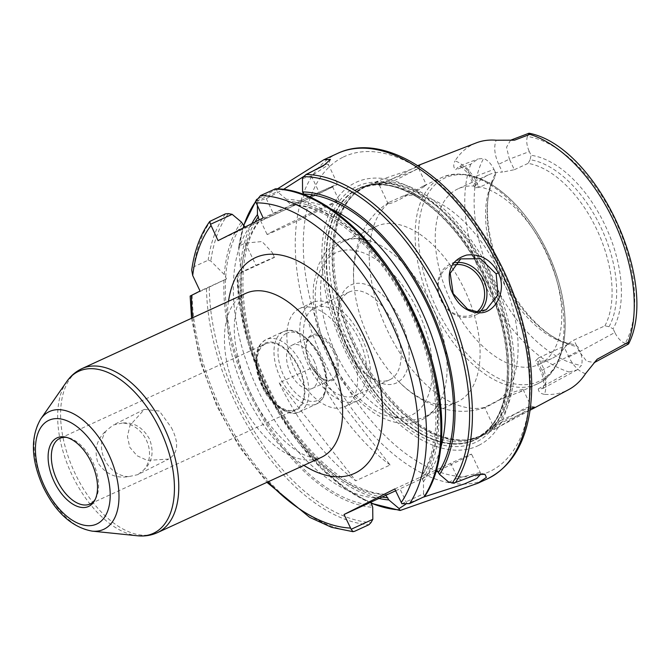 <?xml version="1.0" encoding="UTF-8"?>
<svg xmlns="http://www.w3.org/2000/svg" width="669" height="669" viewBox="0 0 669 669"><rect width="100%" height="100%" fill="white"/><g stroke="black" fill="none" stroke-linecap="round" stroke-linejoin="round"><path stroke-width="0.5" stroke-dasharray="3.35 2.51" d="M530.291 408.324L496.716 428.068L491.84 429.423L500.755 423.067L531.286 409.579M530.032 410.248L495.762 428.553M365.174 186.233A137.822 76.433 -114.7 0 0 355.055 193.291A137.822 76.433 -114.7 0 0 354.603 342.72A137.822 76.433 -114.7 0 0 468.258 439.742A137.822 76.433 -114.7 0 0 482.951 435.402A137.822 76.433 -114.7 0 0 483.879 434.925A137.822 76.433 -114.7 0 0 493.521 278.914A137.822 76.433 -114.7 0 0 368.887 184.577A137.822 76.433 -114.7 0 0 365.174 186.233M544.449 394.35C540.577 393.673 538.528 391.85 538.286 388.873L542.793 388.538L546.448 381.221L544.114 369.539L538.587 357.848L535.71 360.65L537.617 361.335L541.89 370.375C546.071 379.766 546.924 387.752 544.441 394.342A132.036 73.222 -114.7 0 0 567.83 390.044A132.036 73.222 -114.7 0 0 568.717 389.584M476.211 142.898A130.89 72.595 -114.7 0 0 454.995 160.936C461.577 162.96 467.179 168.58 471.796 177.795L474.02 176.959L466.753 168.011L459.026 166.171L455.631 169.834C453.373 167.526 453.156 164.566 454.995 160.936M538.286 388.873L569.135 372.006L577.063 369.932L581.428 365.433A122.695 68.046 -114.7 0 1 493.605 281.54A122.695 68.046 -114.7 0 1 483.612 158.486L478.009 158.929L470.859 164.089L455.631 169.834M417.724 165.678C410.114 170.077 399.744 175.378 386.607 181.592C380.996 183.674 377.441 184.468 375.953 183.983C374.473 183.206 376.923 181.542 383.295 178.983C394.25 174.952 413.3 169.29 418.334 166.071M388.906 183.072C399.569 178.23 408.374 173.798 415.332 169.784L418.602 168.404L412.405 171.49L384.182 181.734L379.632 185.254L388.906 183.072L386.607 181.592M423.042 186.149C414.755 190.882 391.273 205.316 388.296 203.443L388.689 202.515L402.638 196.226L418.351 190.063L426.22 185.472L423.042 186.149M501.031 420.283L493.195 425.727L498.522 423.87L524.103 408.642L530.977 406.108L527.983 408.123L501.031 420.283L500.755 423.067M388.296 203.443A113.73 63.078 -114.7 0 0 387.301 330.177A113.73 63.078 -114.7 0 0 484.699 407.396L498.321 400.279L520.239 391.775L523.125 389.509L522.556 389.274L513.817 392.034L499.041 400.179C488.939 405.899 484.155 408.307 484.699 407.396L493.178 425.936M398.615 381.447A96.671 53.612 -114.7 0 0 457.17 401.994A96.671 53.612 -114.7 0 0 458.123 401.534A96.671 53.612 -114.7 0 0 465.139 290.898A96.671 53.612 -114.7 0 0 376.463 226.298A96.671 53.612 -114.7 0 0 375.51 226.758A96.671 53.612 -114.7 0 0 353.901 284.099A96.671 53.612 -114.7 0 0 368.903 338.255A96.671 53.612 -114.7 0 0 398.615 381.447C412.28 395.446 428.035 404.728 445.88 409.311C458.976 412.43 471.98 411.878 484.883 407.664L484.548 407.689M471.796 177.795L475.525 185.681L474.915 187.73L478.996 187.496L474.02 176.959L493.981 169.374C491.163 163.704 487.709 160.075 483.612 158.494M475.525 185.681A96.671 53.612 65.3 0 1 488.261 174.944A96.671 53.612 65.3 0 1 502.411 172.15L498.681 164.265L509.36 159.172L514.344 169.709L502.411 172.15M510.572 140.231L506.542 147.23L509.36 159.172L529.33 151.587L531.086 155.317A102.357 56.765 -114.7 0 1 605.144 225.411A102.357 56.765 -114.7 0 1 613.088 328.78L609.016 326.698L604.893 325.845L573.935 340.061L579.454 351.752L586.621 361.227L594.356 362.573M541.89 370.375L579.505 350.288C582.097 356.084 582.741 361.126 581.428 365.425M585.517 373.67C578.961 371.63 573.375 366.018 568.784 356.845L564.511 347.805A96.671 53.612 65.3 0 1 552.719 358.082A96.671 53.612 65.3 0 1 551.766 358.542A96.671 53.612 65.3 0 1 537.617 361.335M568.784 356.845L579.454 351.752L614.844 332.501C617.663 338.171 621.125 341.8 625.222 343.381M564.511 347.805C566.668 344.903 569.804 342.327 573.935 340.061M538.587 357.848L569.553 343.632L573.668 344.485L577.74 346.567L579.505 350.288M493.981 169.374L495.746 173.104A102.357 56.765 -114.7 0 0 488.178 197.388A102.357 56.765 -114.7 0 0 551.883 336.081A102.357 56.765 -114.7 0 0 577.74 346.567M528.736 133.323L527.406 136.451A122.695 68.046 -114.7 0 1 615.221 220.335A122.695 68.046 -114.7 0 1 625.222 343.389L628.258 344.142M614.844 332.501L613.088 328.78M527.406 136.459C526.093 140.758 526.729 145.8 529.33 151.587M495.746 173.104L494.742 177.511L492.76 181.174L478.996 187.496M609.016 326.698A99.004 54.908 -114.7 0 0 600.946 227.41A99.004 54.908 -114.7 0 0 530.082 159.724L531.086 155.317M494.742 177.511A99.004 54.908 -114.7 0 0 494.533 177.887A99.004 54.908 -114.7 0 0 487.818 200.307A99.004 54.908 -114.7 0 0 549.433 334.45A99.004 54.908 -114.7 0 0 570.824 343.966A99.004 54.908 -114.7 0 0 573.668 344.485M604.893 325.845A96.671 53.612 -114.7 0 0 596.74 229.392A96.671 53.612 -114.7 0 0 528.1 163.387L530.082 159.724M514.344 169.709L528.1 163.387M539.824 364.003A96.671 53.612 -114.7 0 0 546.832 253.367A96.671 53.612 -114.7 0 0 458.165 188.767A96.671 53.612 -114.7 0 0 457.211 189.227A96.671 53.612 -114.7 0 0 450.195 299.863A96.671 53.612 -114.7 0 0 538.871 364.463A96.671 53.612 -114.7 0 0 539.824 364.003M492.76 181.174A96.671 53.612 -114.7 0 0 500.153 275.996A96.671 53.612 -114.7 0 0 567.32 343.205A96.671 53.612 -114.7 0 0 569.553 343.632M425.141 416.687A96.671 53.612 -114.7 0 0 441.565 398.197A96.671 53.612 -114.7 0 0 432.55 306.92A96.671 53.612 -114.7 0 0 369.179 240.606A96.671 53.612 -114.7 0 0 343.481 241.45A96.671 53.612 -114.7 0 0 342.528 241.91A96.671 53.612 -114.7 0 0 335.922 353.408A96.671 53.612 -114.7 0 0 424.188 417.147A96.671 53.612 -114.7 0 0 425.141 416.687M350.732 285.061A54.022 29.963 65.3 0 1 407.178 339.225A54.022 29.963 65.3 0 1 372.482 378.83A54.022 29.963 65.3 0 1 338.857 305.633A54.022 29.963 65.3 0 1 350.732 285.061M390.169 379.566A48.335 26.81 -114.7 0 0 393.673 324.248A48.335 26.81 -114.7 0 0 349.343 291.952A48.335 26.81 -114.7 0 0 348.867 292.177A48.335 26.81 -114.7 0 0 338.238 310.583A48.335 26.81 -114.7 0 0 368.326 376.078A48.335 26.81 -114.7 0 0 389.692 379.791A48.335 26.81 -114.7 0 0 390.169 379.566M355.774 395.371A48.335 26.81 -114.7 0 0 359.278 340.053A48.335 26.81 -114.7 0 0 314.94 307.748A48.335 26.81 -114.7 0 0 314.463 307.983A48.335 26.81 -114.7 0 0 310.96 363.3A48.335 26.81 -114.7 0 0 355.289 395.596A48.335 26.81 -114.7 0 0 355.774 395.371M312.03 302.84A54.022 29.963 -114.7 0 0 308.116 364.664A54.022 29.963 -114.7 0 0 357.664 400.764A54.022 29.963 -114.7 0 0 358.199 400.505A54.022 29.963 -114.7 0 0 362.121 338.681A54.022 29.963 -114.7 0 0 312.565 302.58A54.022 29.963 -114.7 0 0 312.03 302.84M345.304 406.434A54.022 29.963 -114.7 0 0 349.218 344.61A54.022 29.963 -114.7 0 0 299.67 308.509A54.022 29.963 -114.7 0 0 299.135 308.76A54.022 29.963 -114.7 0 0 295.213 370.593A54.022 29.963 -114.7 0 0 344.769 406.693A54.022 29.963 -114.7 0 0 345.304 406.434M309.814 363.836A25.021 13.873 -114.7 0 0 332.911 380.218A25.021 13.873 -114.7 0 0 334.617 351.359A25.021 13.873 -114.7 0 0 311.528 334.977A25.021 13.873 -114.7 0 0 309.814 363.836M333.538 351.877A23.883 13.246 65.3 0 1 331.673 379.54A23.883 13.246 65.3 0 1 309.864 363.794A23.883 13.246 65.3 0 1 311.729 336.131A23.883 13.246 65.3 0 1 333.538 351.877M314.02 360.842A23.883 13.246 65.3 0 1 312.147 388.505A23.883 13.246 65.3 0 1 290.145 372.332A23.883 13.246 65.3 0 1 292.211 345.095A23.883 13.246 65.3 0 1 314.02 360.842M265.25 344.033A36.109 20.028 -114.7 0 0 262.633 385.361A36.109 20.028 -114.7 0 0 295.757 409.495A36.109 20.028 -114.7 0 0 296.108 409.319A36.109 20.028 -114.7 0 0 298.725 367.992A36.109 20.028 -114.7 0 0 265.61 343.866A36.109 20.028 -114.7 0 0 265.25 344.033M95.257 499.3A36.109 20.028 -114.7 0 0 95.884 498.238A36.109 20.028 -114.7 0 0 93.167 462.814A36.109 20.028 -114.7 0 0 68.062 437.668A36.109 20.028 -114.7 0 0 66.85 437.451M171.406 427.658C179.158 442.786 178.255 453.248 168.697 459.051L147.372 460.423L137.061 455.748L129.753 447.243L127.428 436.313L130.054 425.258L144.437 409.344L159.398 411.05L171.406 427.658M128.691 476.629A27.663 23.014 -116.7 0 1 104.581 459.452A27.663 23.014 -116.7 0 1 106.747 430.2C96.846 438.797 93.877 449.601 97.841 462.63C105.393 473.97 115.678 478.636 128.691 476.629L137.613 474.697L168.697 459.051M138.232 474.405L144.236 469.487C152.465 461.744 154.196 451.558 149.446 438.923C142.681 427.182 133.633 421.896 122.293 423.059A27.663 23.014 -116.7 0 1 146.411 440.235A27.663 23.014 -116.7 0 1 144.236 469.487M122.293 423.059L113.362 424.991L106.747 430.2M191.518 295.355C189.494 296.367 189.703 296.334 192.128 295.23L226.49 278.914L224.307 274.549L210.802 261.019L208.151 260.208L193.818 266.789L191.71 270.092M226.49 278.914L200.056 291.057M223.973 280.177A164.331 91.135 -114.7 0 0 372.717 507.328M241.333 222.008A164.331 91.135 -114.7 0 0 224.307 274.549M218.077 240.623L258.711 221.957L259.146 219.959M244.954 227.1L246.251 227.686M274.859 188.976L276.481 189.444L277.275 191.635L255.591 201.595M401.91 503.74L423.569 493.789L424.656 496.482M394.777 488.955L450.672 463.274A51.179 0.845 -25.3 0 1 471.578 454.176A51.179 0.845 -25.3 0 1 437.827 471.026M423.569 493.789L423.444 481.797L421.721 476.579M435.862 471.963A51.179 0.845 -25.3 0 1 399.945 488.813L395.638 490.787M291.124 205.14C330.327 204.262 385.185 253.777 413.35 318.896C441.197 379.423 443.121 447.67 419.898 477.582L420.759 477.223A156.379 86.727 -114.7 0 0 413.158 312.423A156.379 86.727 -114.7 0 0 291.977 204.781L291.341 204.99L287.436 201.444L286.432 199.312L277.275 191.635M386.858 494.617A156.379 86.727 -114.7 0 1 265.677 386.975A156.379 86.727 -114.7 0 1 258.075 222.175L273.981 214.95A45.492 0.753 154.7 0 0 316.211 195.022A45.492 0.753 154.7 0 0 337.653 184.159A45.492 0.753 154.7 0 0 319.071 192.254L263.176 217.927M371.052 503.038A177.703 98.552 -114.7 0 1 237.052 274.558L274.315 257.481L272.333 252.631L262.056 241.542L245.414 243.09L239.678 245.724L238.624 247.371L240.43 267.14L242.412 271.597L237.002 274.591L240.096 308.317L248.283 343.565L261.211 378.771L278.287 412.372L298.759 442.878L321.73 468.927L346.182 489.365L371.094 503.28M274.315 257.481A45.492 0.753 154.7 0 0 274.533 257.289A45.492 0.753 154.7 0 0 255.951 265.384L242.412 271.597M277.484 188.859L256.545 199.513M256.478 199.638L257.381 201.277L266.287 198.651L283.489 189.386M240.096 272.768A164.331 91.135 -114.7 0 0 378.629 498.397M251.862 223.622A164.331 91.135 -114.7 0 0 240.43 267.14M257.406 205.726L257.381 201.277M390.136 464.988A179.125 99.347 65.3 0 1 313.602 367.038L279.207 382.835A179.125 99.347 -114.7 0 0 355.741 480.794L390.136 464.988L313.602 367.038M455.664 262.633A28.433 23.658 63.3 0 0 449.468 264.564A28.433 23.658 63.3 0 0 440.746 299.837A28.433 23.658 63.3 0 0 475.032 315.358A28.433 23.658 63.3 0 0 480.242 311.562M477.206 311.721A26.727 22.236 -116.7 0 1 441.197 299.67A26.727 22.236 -116.7 0 1 453.699 264.974M303.81 176.415L308.141 173.614M325.853 164.089L328.228 164.214L328.17 164.909L311.378 175.972L302.472 178.59M448.807 482.198L457.688 478.118L479.397 472.699L480.886 473.995M424.355 496.791L405.531 504.342M279.207 382.835L355.741 480.794M423.444 481.797A164.331 91.135 -114.7 0 0 411.519 309.73A164.331 91.135 -114.7 0 0 286.432 199.312M303.559 194.035L303.801 199.27M309.413 196.837A39.806 0.652 154.7 0 0 266.429 217.425A39.806 0.652 154.7 0 0 260.534 220.611A39.806 0.652 154.7 0 0 296.802 204.196A39.806 0.652 154.7 0 0 332.51 186.592A39.806 0.652 154.7 0 0 313.343 195.013M272.985 231.307A39.806 0.652 154.7 0 0 267.098 234.493A39.806 0.652 154.7 0 0 303.366 218.069A39.806 0.652 154.7 0 0 339.074 200.466A39.806 0.652 154.7 0 0 313.243 211.981A39.806 0.652 154.7 0 0 272.985 231.307M348.49 348.541A138.291 76.692 -114.7 0 0 476.119 439.056A138.291 76.692 -114.7 0 0 477.039 438.571A138.291 76.692 -114.7 0 0 507.403 375.384A138.291 76.692 -114.7 0 0 429.381 205.525A138.291 76.692 -114.7 0 0 361.661 187.387A138.291 76.692 -114.7 0 0 357.932 189.043A138.291 76.692 -114.7 0 0 348.49 348.541M357.723 189.126A138.299 76.701 -114.7 0 0 348.273 348.641A138.299 76.701 -114.7 0 0 475.91 439.165A138.299 76.701 -114.7 0 0 476.838 438.68A138.299 76.701 -114.7 0 0 486.514 282.126A138.299 76.701 -114.7 0 0 361.444 187.471A138.299 76.701 -114.7 0 0 357.723 189.126M357.581 188.825A138.634 76.885 -114.7 0 0 348.106 348.725A138.634 76.885 -114.7 0 0 465.49 443.154A138.634 76.885 -114.7 0 0 499.609 316.897A138.634 76.885 -114.7 0 0 468.676 249.545A138.634 76.885 -114.7 0 0 357.581 188.825M478.828 445.328A145.123 80.489 -114.7 0 0 488.746 277.944A145.123 80.489 -114.7 0 0 354.804 182.955A145.123 80.489 -114.7 0 0 344.886 350.347A145.123 80.489 -114.7 0 0 478.828 445.328M470.859 164.089A129.51 71.826 -114.7 0 0 485.326 285.496A129.51 71.826 -114.7 0 0 569.135 372.006M499.041 400.179A113.73 63.078 -114.7 0 0 500.036 273.445A113.73 63.078 -114.7 0 0 402.638 196.226M538.177 383.529A113.73 63.078 -114.7 0 0 546.422 253.375A113.73 63.078 -114.7 0 0 442.109 177.369A113.73 63.078 -114.7 0 0 440.98 177.912A113.73 63.078 -114.7 0 0 433.211 309.086A113.73 63.078 -114.7 0 0 537.048 384.073A113.73 63.078 -114.7 0 0 538.177 383.529M498.681 164.265C494.491 154.832 493.647 146.82 496.164 140.231M329.424 356.234A89.562 49.673 -114.7 0 0 412.087 414.855A89.562 49.673 -114.7 0 0 418.209 311.553A89.562 49.673 -114.7 0 0 335.545 252.932A89.562 49.673 -114.7 0 0 329.424 356.234M286.382 333.388A36.962 20.496 -114.7 0 0 283.857 376.02A36.962 20.496 -114.7 0 0 317.976 400.213A36.962 20.496 -114.7 0 0 320.501 357.581A36.962 20.496 -114.7 0 0 286.382 333.388M317.039 403.775A39.806 22.077 -114.7 0 0 319.924 358.216A39.806 22.077 -114.7 0 0 283.413 331.615A39.806 22.077 -114.7 0 0 283.02 331.807A39.806 22.077 -114.7 0 0 280.303 377.717A39.806 22.077 -114.7 0 0 316.646 403.959A39.806 22.077 -114.7 0 0 317.039 403.775M299.837 411.678A39.806 22.077 -114.7 0 0 302.723 366.119A39.806 22.077 -114.7 0 0 266.212 339.518A39.806 22.077 -114.7 0 0 265.819 339.71A39.806 22.077 -114.7 0 0 263.101 385.62A39.806 22.077 -114.7 0 0 299.444 411.861A39.806 22.077 -114.7 0 0 299.837 411.678M262.357 385.896A36.962 20.496 -114.7 0 0 296.476 410.089A36.962 20.496 -114.7 0 0 299.001 367.457A36.962 20.496 -114.7 0 0 264.882 343.264A36.962 20.496 -114.7 0 0 262.357 385.896M81.108 369.029A90.273 50.066 -114.7 0 0 74.936 473.15A90.273 50.066 -114.7 0 0 157.366 532.666M244.946 293.766A90.273 50.066 65.3 0 1 245.832 293.34C243.182 293.348 240.062 298.399 236.492 308.501L234.434 322.048C233.581 336.173 235.906 352.162 241.409 370.016C250.942 398.649 264.941 421.972 283.397 439.993C290.647 446.792 297.379 451.667 303.592 454.611C312.649 458.416 318.519 459.352 321.204 457.412A90.273 50.066 65.3 0 1 238.398 397.085A90.273 50.066 65.3 0 1 244.946 293.766M228.489 301.309A118.706 65.838 -114.7 0 0 303.851 465.381M192.697 317.75A173.438 96.194 -114.7 0 0 268.06 481.814M40.658 419.103A64.851 35.967 -114.7 0 0 44.405 486.622A64.851 35.967 -114.7 0 0 92.113 531.127M66.683 381.673A89.211 49.473 -114.7 0 0 71.834 474.555A89.211 49.473 -114.7 0 0 137.463 535.769M225.537 279.391A162.065 89.88 -114.7 0 0 371.696 505.17M242.337 224.132A162.065 89.88 -114.7 0 0 225.654 277.401M209.246 287.336A177.703 98.552 -114.7 0 0 371.027 522.589M228.438 213.62A177.703 98.552 -114.7 0 0 210.802 261.019M206.47 288.648A179.125 99.347 -114.7 0 0 368.903 524.739M225.42 213.863A179.125 99.347 -114.7 0 0 208.151 260.208M192.128 295.23A179.125 99.347 -114.7 0 0 354.57 531.32M211.086 220.444A179.125 99.347 -114.7 0 0 193.818 266.789M424.664 495.595A177.703 98.552 -114.7 0 0 427.917 490.26M290.446 190.983A177.703 98.552 -114.7 0 0 276.481 189.444M254.998 222.049A162.065 89.88 -114.7 0 0 241.777 269.992M241.66 271.982A162.065 89.88 -114.7 0 0 381.69 496.992M245.414 243.09L255.951 265.384M237.997 274.165A179.125 99.347 -114.7 0 0 400.764 510.28M256.637 200.332A177.703 98.552 -114.7 0 0 255.617 201.712M243.633 226.03A177.703 98.552 -114.7 0 0 238.607 248.249M257.164 199.086A179.125 99.347 -114.7 0 0 239.678 245.724M337.745 153.343A179.125 99.347 -114.7 0 0 335.972 154.196A179.125 99.347 -114.7 0 0 323.737 360.8A179.125 99.347 -114.7 0 0 487.283 478.895M461.209 479.924L457.688 478.118L450.672 463.274M406.961 503.648L399.945 488.813M422.432 479.64A162.065 89.88 -114.7 0 0 410.39 310.291A162.065 89.88 -114.7 0 0 287.436 201.444M428.285 473.769A156.379 86.727 -114.7 0 0 440.754 447.762M331.046 208.929A156.379 86.727 -114.7 0 0 299.495 201.327M250.549 225.629A156.379 86.727 -114.7 0 0 258.15 390.428A156.379 86.727 -114.7 0 0 379.34 498.071M311.378 175.972L319.071 192.254M266.279 198.668L273.981 214.95M436.288 307.64A112.024 62.133 -114.7 0 0 539.682 380.962A112.024 62.133 -114.7 0 0 547.334 251.753A112.024 62.133 -114.7 0 0 443.94 178.431A112.024 62.133 -114.7 0 0 436.288 307.64M363.877 187.42A137.279 76.132 -114.7 0 0 353.801 194.453A137.279 76.132 -114.7 0 0 354.495 345.756A137.279 76.132 -114.7 0 0 466.561 439.934A137.279 76.132 -114.7 0 0 481.195 435.611A137.279 76.132 -114.7 0 0 490.578 277.275A137.279 76.132 -114.7 0 0 363.877 187.42M353.884 346.04A137.162 76.074 -114.7 0 0 479.121 436.472A137.162 76.074 -114.7 0 0 480.476 435.812A137.162 76.074 -114.7 0 0 490.427 278.839A137.162 76.074 -114.7 0 0 364.613 187.178A137.162 76.074 -114.7 0 0 363.259 187.838A137.162 76.074 -114.7 0 0 353.884 346.04M360.332 189.176A137.162 76.074 -114.7 0 0 350.957 347.387A137.162 76.074 -114.7 0 0 476.194 437.81A137.162 76.074 -114.7 0 0 477.549 437.158A137.162 76.074 -114.7 0 0 487.492 280.186A137.162 76.074 -114.7 0 0 361.686 188.524A137.162 76.074 -114.7 0 0 360.332 189.176M346.475 349.527A141.05 78.223 -114.7 0 0 476.654 441.849A141.05 78.223 -114.7 0 0 486.288 279.165A141.05 78.223 -114.7 0 0 356.109 186.843A141.05 78.223 -114.7 0 0 346.475 349.527M342.704 157.366A173.438 96.194 -114.7 0 0 330.854 357.405A173.438 96.194 -114.7 0 0 490.929 470.926A173.438 96.194 -114.7 0 0 502.779 270.886A173.438 96.194 -114.7 0 0 342.704 157.366M383.295 178.983L368.887 184.577M496.716 428.06L483.879 434.925M418.602 168.437L420.057 164.917M379.632 185.254L375.953 183.983M379.298 185.029L387.92 203.276M418.61 168.404L426.462 185.004M493.195 425.727L491.84 429.423M530.885 406.05L534.506 407.145M523.133 389.509L530.977 406.108M519.019 392.352L537.048 384.073C564.176 372.207 572.463 327.718 558.49 281.08C549.993 252.706 536.546 228.079 518.141 207.189C491.372 178.364 466.025 168.429 442.109 177.369L424.079 185.656M388.689 202.515C377.793 209.506 369.405 218.721 363.526 230.153C355.398 246.66 352.195 264.64 353.901 284.099M474.906 187.73L470.533 178.481C469.17 174.709 466.134 170.946 461.434 167.183L458.959 166.196L478.017 158.954M542.768 388.547L543.629 385.862C544.691 383.814 542.024 372.733 540.627 371.061L535.71 360.65M577.054 369.898L542.793 388.538M549.433 334.45L551.883 336.081M487.818 200.307L488.178 197.388M488.261 174.944L458.165 188.767M551.766 358.542L538.871 364.463M567.32 343.205L570.824 343.966M493.296 180.178L494.533 177.887M376.463 226.298L343.481 241.45M457.17 401.994L424.188 417.147M369.179 240.606L355.381 238.415C346.166 238.331 334.96 241.007 324.674 253.81L318.21 265.476L313.728 284.024C311.52 307.063 316.328 331.364 328.17 356.92C339.919 381.338 354.913 399.845 373.168 412.422C380.285 417.18 387.476 420.433 394.727 422.172C404.227 424.43 413.091 423.711 421.336 420.015C430.393 415.633 437.141 408.358 441.565 398.197M368.326 376.078L372.482 378.83M338.238 310.583L338.857 305.633M349.343 291.952L314.94 307.748M389.692 379.791L355.289 395.596M312.565 302.58L299.67 308.509M357.664 400.764L344.769 406.693M312.147 388.505L331.673 379.54M292.211 345.095L311.729 336.131M283.413 331.615C293.44 328.446 297.563 331.816 303.55 335.386L315.417 347.796C323.788 360.432 327.618 373.21 326.915 386.13L323.035 398.364L316.646 403.959L299.444 411.861C292.085 417.707 270.761 407.237 261.939 386.122C257.264 376.028 255.274 366.403 255.959 357.246C257.147 350.38 257.272 345.062 266.212 339.518L283.413 331.615M265.61 343.866L59.901 438.354M295.757 409.495L90.039 503.983M144.437 409.344L113.362 424.991M68.062 437.668L65.595 437.133M95.884 498.238L94.689 500.462M191.551 318.277L200.399 362.096L216.739 406.05L239.435 447.084L266.914 482.341M258.936 221.815C235.137 252.364 237.846 323.043 267.307 384.499C295.882 447.778 349.352 495.052 387.719 494.257M272.333 252.631L274.533 257.289M238.624 247.371L243.466 225.846M460.264 259.129L449.468 264.564M485.51 310.082L475.032 315.358M330.444 159.406L328.17 164.909M484.916 474.304L479.397 472.699M480.802 473.677L471.578 454.176M260.534 220.611L267.098 234.493M332.51 186.592L339.074 200.466M328.228 164.214L337.653 184.159M507.403 375.384C505.463 407.898 495.06 428.704 476.194 437.81L479.121 436.472L468.258 439.742M429.381 205.525C403.457 185.815 380.887 180.145 361.686 188.524L364.613 187.178L355.055 193.291M499.609 316.897C492.685 292.888 482.374 270.435 468.676 249.545"/><path stroke-width="1" d="M531.219 409.612L530.032 410.248M531.286 409.579L534.506 407.145L530.291 408.324M532.323 409.035L568.717 389.584A132.036 73.222 -114.7 0 0 585.517 373.678L597.174 359.228L628.174 342.294A129.51 71.826 -114.7 0 0 613.699 220.887A129.51 71.826 -114.7 0 0 529.89 134.377L528.736 133.323M418.334 166.071L420.057 164.917L419.07 165.092L476.211 142.898A130.89 72.595 -114.7 0 1 496.155 140.222L514.603 140.155L529.89 134.377M419.07 165.092L417.724 165.678M514.603 140.155L510.547 140.231M628.417 344.058L594.373 362.581L597.174 359.228M628.258 344.142L628.174 342.294M66.85 437.451A36.109 20.028 -114.7 0 0 59.901 438.354A36.109 20.028 -114.7 0 0 59.541 438.529A36.109 20.028 -114.7 0 0 56.924 479.857A36.109 20.028 -114.7 0 0 90.039 503.983A36.109 20.028 -114.7 0 0 90.399 503.816A36.109 20.028 -114.7 0 0 95.257 499.3M260.525 195.565L275.603 188.8C322.926 188.666 382.258 242.705 414.588 313.878C446.407 381.23 450.99 457.981 424.656 496.482L409.604 503.623A179.125 99.347 -114.7 0 0 396.826 316.178A179.125 99.347 -114.7 0 0 260.525 195.565L255.591 201.595L263.176 217.927L218.077 240.623L210.492 224.291L232.176 214.331L228.438 213.62L225.42 213.863L209.74 221.456C200.424 234.359 194.411 250.566 191.71 270.092L192.697 275.494L200.056 291.057L191.518 295.355C189.494 296.367 189.703 296.334 192.128 295.23M395.638 490.787L370.994 502.11L372.717 507.328L372.834 519.32L351.175 529.271L344.042 514.486L394.777 488.955L401.91 503.74L409.604 503.623M88.952 506.282A37.748 20.94 -114.7 0 0 94.689 500.462A37.748 20.94 -114.7 0 0 91.845 463.416A37.748 20.94 -114.7 0 0 65.595 437.133A37.748 20.94 -114.7 0 0 56.689 438.028A37.748 20.94 -114.7 0 0 54.105 481.571A37.748 20.94 -114.7 0 0 88.952 506.282M232.176 214.331L241.333 222.008L244.954 227.1M351.175 529.271L352.948 531.679L354.57 531.32L368.903 524.739L371.027 522.589L372.834 519.32M209.74 221.456L210.492 224.291M370.994 502.11L344.042 514.486M387.702 494.257L386.858 494.617M437.827 471.026A51.179 0.845 -25.3 0 1 435.862 471.963M436.497 469.797L439.566 474.388A164.331 91.135 -114.7 0 0 427.642 302.321A164.331 91.135 -114.7 0 0 302.555 191.903L303.768 194.537M259.146 219.959L257.456 214.598A164.331 91.135 -114.7 0 0 251.862 223.622M405.531 504.342L399.109 508.591L388.84 499.919L385.896 495.261M399.109 508.591L399.41 509.853L400.756 510.28L477.741 483.277L486.413 477.39L484.916 474.304L475.902 474.731L455.472 482.558L452.47 482.826L448.807 482.198L439.566 474.388M400.054 510.464L400.756 510.28M257.164 199.078L256.637 200.332M378.629 498.397A164.331 91.135 -114.7 0 0 388.84 499.919M257.456 214.598L257.406 205.726M302.555 191.903L302.472 178.59L303.642 176.675L306.026 174.492L323.16 165.945L330.444 159.406L323.905 159.707L277.484 188.859M498.288 272.827C490.812 259.513 480.292 253.593 466.736 255.048C451.316 259.639 446.081 271.188 451.048 289.677C457.404 305.641 467.673 313.335 481.847 312.757C496.9 311.068 506.793 289.443 498.288 272.827L496.147 273.838L498.02 294.695L486.313 309.697L477.156 311.721L467.706 309.262L453.147 293.599L450.195 273.287L460.74 258.878L480.451 258.719L496.147 273.838M480.242 311.562A28.433 23.658 63.3 0 0 483.394 279.349A28.433 23.658 63.3 0 0 455.664 262.633M453.699 264.974A26.727 22.236 -116.7 0 1 481.27 280.395A26.727 22.236 -116.7 0 1 477.206 311.721M283.489 189.386L303.81 176.415M308.141 173.614L325.853 164.089M480.886 473.995L476.788 478.444L464.42 483.938L424.355 496.791M313.343 195.013A39.806 0.652 154.7 0 0 309.413 196.837M92.113 531.127A64.851 35.967 -114.7 0 0 104.255 529.07A64.851 35.967 -114.7 0 0 108.687 454.268A64.851 35.967 -114.7 0 0 48.837 411.828A64.851 35.967 -114.7 0 0 40.658 419.103C30.197 437.467 31.058 460.13 43.251 487.091C55.803 512.671 72.093 527.348 92.113 531.127L137.463 535.769A89.211 49.473 -114.7 0 0 154.163 532.942A89.211 49.473 -114.7 0 0 160.259 430.05A89.211 49.473 -114.7 0 0 77.93 371.663A89.211 49.473 -114.7 0 0 66.683 381.673C70.697 375.861 75.806 371.504 81.994 368.602L245.832 293.34A90.273 50.066 65.3 0 1 328.262 352.856A90.273 50.066 65.3 0 1 322.09 456.977A90.273 50.066 65.3 0 1 321.204 457.412L157.366 532.666A90.273 50.066 -114.7 0 0 158.252 532.24A90.273 50.066 -114.7 0 0 164.8 428.921A90.273 50.066 -114.7 0 0 81.994 368.602A90.273 50.066 -114.7 0 0 81.108 369.029M303.851 465.381A118.706 65.838 -114.7 0 0 375.393 451.257A118.706 65.838 -114.7 0 0 363.852 335.888A118.706 65.838 -114.7 0 0 254.295 258.192A118.706 65.838 -114.7 0 0 228.489 301.309M191.518 295.355A173.438 96.194 -114.7 0 0 192.697 317.75M268.06 481.814A173.438 96.194 -114.7 0 0 350.464 528.067M401.191 502.536A173.438 96.194 -114.7 0 0 389.701 319.565A173.438 96.194 -114.7 0 0 256.051 202.858M210.952 225.553A173.438 96.194 -114.7 0 0 192.697 275.494M48.411 420.525A57.116 31.677 -114.7 0 0 44.514 486.405A57.116 31.677 -114.7 0 0 97.222 523.794A57.116 31.677 -114.7 0 0 101.128 457.914A57.116 31.677 -114.7 0 0 48.411 420.525M423.945 497.042A179.125 99.347 -114.7 0 0 411.159 309.596A179.125 99.347 -114.7 0 0 274.859 188.976M427.917 490.26A177.703 98.552 -114.7 0 0 415.073 314.948A177.703 98.552 -114.7 0 0 290.446 190.983M258.468 216.731A162.065 89.88 -114.7 0 0 254.998 222.049M381.69 496.992A162.065 89.88 -114.7 0 0 387.819 497.769M371.052 503.038A177.703 98.552 -114.7 0 0 399.418 509.853M255.617 201.712A177.703 98.552 -114.7 0 0 243.633 226.03M455.472 482.558A179.125 99.347 -114.7 0 0 442.56 294.845A179.125 99.347 -114.7 0 0 306.034 174.492M337.745 153.343C376.438 134.954 431.497 163.01 472.172 218.002C504.183 261.83 523.534 309.446 530.224 360.85C532.231 378.336 532.19 394.626 530.099 409.746C525.115 444.157 510.84 467.205 487.283 478.895A179.125 99.347 -114.7 0 0 489.056 478.042A179.125 99.347 -114.7 0 0 502.051 273.044A179.125 99.347 -114.7 0 0 337.745 153.343L323.905 159.707M452.47 482.826A177.703 98.552 -114.7 0 0 439.884 295.84A177.703 98.552 -114.7 0 0 303.642 176.666M438.555 472.239A162.065 89.88 -114.7 0 0 426.521 302.881A162.065 89.88 -114.7 0 0 303.559 194.035M440.754 447.762A156.379 86.727 -114.7 0 0 331.046 208.929M628.601 343.908C660.186 282.067 596.104 145.984 529.062 133.231M528.895 133.265L510.606 140.214M137.463 535.769C144.496 536.505 151.127 535.468 157.366 532.666M40.658 419.103L66.683 381.673M190.147 296.091L191.551 318.277M266.914 482.341L309.697 517.363L331.59 527.331L352.948 531.679M371.094 503.28L399.995 510.464M243.466 225.846L256.545 199.513M487.283 478.895L477.741 483.286M460.74 258.886L460.264 259.129M486.304 309.68L485.51 310.082"/></g></svg>
